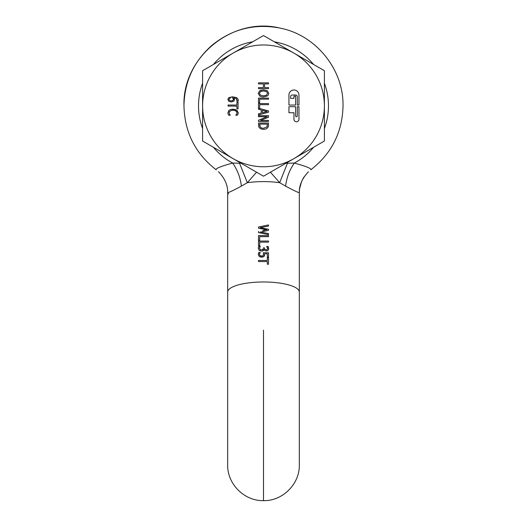 <?xml version="1.0" encoding="UTF-8"?>
<svg xmlns="http://www.w3.org/2000/svg" width="527" height="527" viewBox="0 0 527 527"><rect width="100%" height="100%" fill="white"/><g stroke="black" fill="none" stroke-linecap="round" stroke-linejoin="round"><path stroke-width="0.79" d="M297.294 115.907A0.837 0.837 0 0 1 296.457 116.744A0.837 0.837 0 0 1 295.621 115.907L295.621 106.711L288.934 106.711L288.934 112.732L293.947 112.732L293.947 119.254A2.51 2.51 0 0 0 296.457 121.757A2.51 2.51 0 0 0 298.967 119.254L298.967 106.711L297.294 106.711L297.294 115.907M298.967 95.012A5.013 5.013 0 0 0 293.947 89.998A5.013 5.013 0 0 0 288.934 95.012L288.934 105.044L295.621 105.044L295.621 96.125L293.947 96.125L293.947 98.358L290.608 98.358L290.608 96.685A1.673 1.673 0 0 1 292.281 95.012L295.621 95.012A1.673 1.673 0 0 1 297.294 96.685L297.294 105.044L298.967 105.044L298.967 95.012M267.36 124.932L266.761 127.053L263.507 128.272L261.557 127.989L260.305 127.159L259.64 124.115L267.36 124.115L267.36 124.932M262.426 110.308L262.426 112.785L267.176 111.546L262.426 110.308M267.571 93.384L266.53 91.606L267.571 93.384L266.53 95.163L263.5 95.822L260.476 95.163L263.5 95.822M266.53 91.606L263.5 90.947L260.476 91.606L259.429 93.384L260.476 91.606L263.5 90.947M259.429 93.384L260.476 95.163M233.336 99.32L232.789 97.89L233.336 99.32M232.499 97.87L232.15 97.864M228.935 99.445L229.508 100.486L231.241 100.888L229.508 100.486L228.935 99.445L229.502 98.437L228.935 99.445L229.502 98.437L230.47 98.029M231.241 100.888L232.987 100.341L232.275 100.762M232.987 100.341L233.27 99.866L232.987 100.341M259.64 124.932L259.778 126.177M266.761 127.053L267.222 126.144M324.401 70.717L324.401 141.038L263.5 176.196L202.599 141.038L202.599 70.717L263.5 35.559L324.401 70.717M228.435 114.741L228.158 114.175L228.731 115.235L230.325 115.235L229.166 113.608L229.271 111.79L231.281 110.459L233.053 110.262L234.798 110.453L236.854 111.777L236.985 113.582L235.8 115.235L237.413 115.235L237.993 114.175L238.257 112.765L236.873 110.156L233.053 109.155L230.431 109.537M235.246 109.412L230.813 109.418L228.711 110.584M227.941 113.522L228.158 114.175M267.716 127.751L266.016 128.95L267.716 127.751L268.302 126.651L268.513 123.055L258.487 123.055L258.645 126.506L259.291 127.745L261.01 128.937L263.493 129.379L266.016 128.95L263.493 129.379L261.01 128.937M268.724 93.384L267.367 90.809L263.5 89.84L259.64 90.802L258.276 93.384L259.64 95.96L261.293 96.678L263.5 96.928L267.367 95.96L268.368 94.853L268.724 93.384L267.367 90.809M228.777 101.23L227.835 99.445L228.777 101.23L231.3 101.988L233.856 101.118L234.443 99.32M234.337 100.38L233.751 97.89L236.254 98.621L237.104 100.242L236.834 101.296L238.125 101.296L238.263 100.361M237.104 100.242L237.018 100.828L236.254 98.621M237.993 99.076L236.649 97.666L232.453 96.784L228.744 97.673L232.453 96.784M293.947 53.135A60.901 60.901 0 0 1 263.5 166.776A60.901 60.901 0 0 1 233.053 53.135A60.901 60.901 0 0 1 293.947 53.135M230.325 115.156L229.95 114.82M229.522 114.3L229.021 112.752L229.271 111.79M234.798 110.453L236.089 110.98L237.117 112.752M236.985 113.582L236.636 114.254M236.195 114.794L235.8 115.15M237.993 114.175L238.257 112.765M229.186 110.163L227.868 112.752M228.046 106.098L236.893 106.098L236.893 108.793L238.079 108.793L238.079 102.343L236.893 102.343L236.893 105.038L228.046 105.038L228.046 106.098M268.302 126.651L268.513 124.879M258.645 126.506L259.291 127.745M268.513 121.427L268.513 120.426L260.575 120.426L268.513 117.211L268.513 115.69L258.487 115.69L258.487 116.691L267.136 116.691L258.487 120.235L258.487 121.427L268.513 121.427M261.287 110.005L261.287 113.088L258.487 113.812L258.487 114.932L268.513 112.225L268.513 110.907L258.605 108.233L259.673 108.233L259.673 104.649L268.513 104.649L268.513 103.588L258.487 103.588L258.487 109.287L261.287 110.005M259.673 102.745L259.673 99.162L268.513 99.162L268.513 98.101L258.487 98.101L258.487 102.745L259.673 102.745M268.513 88.661L268.513 87.594L264.58 87.594L264.58 83.905L268.513 83.905L268.513 82.844L258.487 82.844L258.487 83.905L263.395 83.905L263.395 87.594L258.487 87.594L258.487 88.661L268.513 88.661M261.287 90.091L259.64 90.802M261.293 96.678L263.5 96.928M267.367 95.96L268.368 94.853M234.449 99.557L233.751 97.89M238.263 100.387L237.835 98.793M228.744 97.673L227.835 99.445M260.773 232.104L268.513 230.345L263.5 231.313M266.148 229.64L262.696 230.576M258.487 232.605L258.487 231.406L258.487 232.605L268.513 234.62L268.513 233.573L260.094 231.972M267.518 234.423L268.513 234.62L268.513 233.573M259.482 228.369L258.487 228.178L258.487 227.005L268.513 224.95L268.513 226.043L268.513 224.95L266.715 225.319M268.513 229.265L268.513 230.345L268.513 229.265L263.5 228.303L268.513 229.265M270.437 172.191L279.659 182.698L285.614 186.136C294.527 190.879 299.099 193.027 299.323 192.559L299.323 292.09A35.823 10.118 180 0 0 263.5 281.978A35.823 10.118 180 0 0 227.677 292.09L227.677 464.827C227.183 483.97 244.357 501.144 263.5 500.65C282.643 501.144 299.817 483.97 299.323 464.827L299.323 292.09M268.513 226.043L260.173 227.664L263.5 228.303M268.513 235.576L258.487 235.576L258.487 240.22L259.673 240.22L259.673 236.636L268.513 236.636L268.513 235.576L268.513 236.636M268.513 241.056L258.487 241.056L258.487 245.707L259.673 245.707L259.673 242.124L268.513 242.124L268.513 241.056L268.513 242.124M264.482 247.894L263.368 247.894L263.013 249.554L260.654 249.917L259.436 248.382L260.312 246.254L258.889 246.254L258.276 248.448L259.198 250.417L261.458 251.129L262.571 250.977L264.06 249.488L264.85 250.536L266.306 250.977L268.157 250.259L268.586 249.521L268.111 246.471L266.688 246.471L267.564 248.48L267.255 249.455L266.168 249.877L264.916 249.429L264.482 247.894M268.513 252.749L263.348 252.749L263.5 255.035L262.558 255.99L260.048 255.7L259.58 255.173L259.515 253.948L260.266 252.426L258.843 252.426L258.276 254.528L259.258 256.497L261.669 257.202L264.093 256.372L264.659 253.783L267.334 253.783L267.334 257.156L268.513 257.156L268.513 252.749M267.327 260.463L258.487 260.463L258.487 261.53L267.327 261.53L267.327 264.218L268.513 264.218L268.513 257.769L267.327 257.769L267.327 260.463M266.807 229.772L258.487 228.178L258.487 227.005L263.5 225.978M227.848 192.711A35.823 10.118 0 0 1 227.743 192.342L227.677 192.559C227.914 193.02 232.486 190.879 241.386 186.136L247.341 182.698L256.563 172.191M258.487 235.576L258.487 240.22M258.487 241.056L258.487 245.707M262.321 249.943L263.013 249.554M259.995 249.594L260.654 249.917M260.312 246.326L259.719 247.235M258.889 246.254L260.312 246.254M259.198 250.417L258.276 248.448L258.454 247.255M263.316 250.569L262.571 250.977M258.487 260.463L258.487 261.53M261.682 256.102L260.825 256.017M259.58 255.173L259.725 253.368M260.002 252.855L260.266 252.499M260.266 252.426L258.843 252.426M258.434 253.388L258.276 254.528M260.331 257.018L263.151 256.985M263.5 252.749L263.507 253.454M263.348 252.749L263.5 253.428M310.752 169.846L310.785 169.819C331.648 153.607 342.392 132.29 343.031 105.881C343.703 69.215 315.666 34.775 279.626 28.003C232.394 16.541 182.329 57.291 183.969 105.881C184.437 81.652 193.732 61.494 211.854 45.408C231.761 29.156 254.35 23.353 279.626 28.003C315.666 34.775 343.703 69.215 343.031 105.881C342.392 132.29 331.648 153.607 310.785 169.819L310.811 169.799C311.648 168.554 306.154 166.315 294.316 163.08C289.507 170.023 286.609 177.711 285.614 186.136M216.215 169.819C195.352 153.607 184.608 132.29 183.969 105.881C184.608 132.29 195.352 153.607 216.215 169.819L216.248 169.846M285.99 163.218L287.459 163.212L279.659 182.698A35.823 10.118 0 0 0 263.5 181.604A35.823 10.118 -0 0 0 247.341 182.698L239.541 163.212L241.017 163.218M239.541 163.212L232.684 163.08C220.859 166.308 215.365 168.548 216.189 169.799M287.459 163.212L294.316 163.08A64.973 64.973 0 0 0 313.558 147.296M264.093 256.372L264.594 255.555M264.659 253.783L267.334 253.783M263.592 254.33L263.5 255.035M263.5 250.391L264.06 249.488M266.306 250.977L267.321 250.819M268.586 249.521L268.724 248.573M268.533 247.427L268.111 246.471L267.505 246.471M267.248 247.328L266.688 246.537L267.564 248.48L267.255 249.455M213.442 147.296A64.973 64.973 0 0 0 232.684 163.08C237.493 170.023 240.391 177.711 241.386 186.136M263.5 330.133L263.5 500.65M324.401 128.522A64.973 64.973 0 0 0 324.401 83.233M313.558 64.459A64.973 64.973 0 0 0 274.336 41.817M252.664 41.817A64.973 64.973 0 0 0 213.442 64.459M202.599 83.233A64.973 64.973 0 0 0 202.599 128.522M227.743 192.342A35.823 10.118 0 0 0 228.54 193.929M218.514 171.716C224.818 178.37 227.875 185.32 227.677 192.559L227.677 292.09M308.486 171.716C302.182 178.37 299.125 185.32 299.323 192.559L299.553 188.949L301.569 181.519L303.644 177.54L307.966 172.204"/></g></svg>
